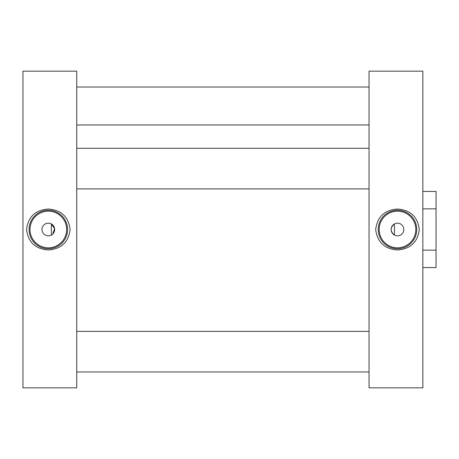 <?xml version="1.0" encoding="UTF-8"?>
<svg xmlns="http://www.w3.org/2000/svg" width="459" height="459" viewBox="0 0 459 459"><rect width="100%" height="100%" fill="white"/><g stroke="black" fill="none" stroke-linecap="round" stroke-linejoin="round"><path stroke-width="0.69" d="M52.728 234.067L54.61 228.657L51.368 223.935L51.368 235.065M48.327 235.846A6.346 6.346 0 0 0 54.667 229.5A6.346 6.346 0 0 0 48.327 223.154A6.346 6.346 0 0 0 41.981 229.5A6.346 6.346 0 0 0 48.327 235.846M48.327 247.814A18.314 18.314 0 0 0 66.641 229.5A18.314 18.314 0 0 0 48.327 211.186A18.314 18.314 0 0 0 30.007 229.5A18.314 18.314 0 0 0 48.327 247.814M48.327 248.761A19.261 19.261 0 0 0 67.582 229.5A19.261 19.261 0 0 0 48.327 210.239A19.261 19.261 0 0 0 29.066 229.5A19.261 19.261 0 0 0 48.327 248.761M48.327 249.966C61.265 249.025 68.529 242.203 70.124 229.5C68.523 216.791 61.254 209.964 48.327 209.034C35.406 209.964 28.142 216.774 26.53 229.466C28.119 242.203 35.389 249.036 48.327 249.966M76.745 387.838L22.95 387.838L22.95 71.162L76.745 71.162L76.745 387.838M76.745 124.957L369.059 124.957M394.436 223.935L394.436 235.065C390.098 231.359 390.098 227.647 394.436 223.935M397.483 211.186A18.314 18.314 0 0 0 379.163 229.5A18.314 18.314 0 0 0 397.483 247.814A18.314 18.314 0 0 0 415.797 229.5A18.314 18.314 0 0 0 397.483 211.186M397.483 223.154A6.346 6.346 0 0 0 391.137 229.5A6.346 6.346 0 0 0 397.483 235.846A6.346 6.346 0 0 0 403.822 229.5A6.346 6.346 0 0 0 397.483 223.154M397.483 210.239A19.261 19.261 0 0 0 378.222 229.5A19.261 19.261 0 0 0 397.483 248.761A19.261 19.261 0 0 0 416.738 229.5A19.261 19.261 0 0 0 397.483 210.239M397.483 209.034C384.544 209.975 377.275 216.797 375.686 229.5C377.287 242.209 384.55 249.036 397.483 249.966C410.398 249.036 417.661 242.226 419.279 229.534C417.684 216.797 410.421 209.964 397.483 209.034M369.059 71.162L422.854 71.162L422.854 387.838L369.059 387.838L369.059 71.162M422.854 191.437L436.05 191.437L436.05 267.563L422.854 267.563M422.854 250.149L436.05 250.149M436.05 208.851L422.854 208.851M369.059 188.884L76.745 188.884M369.059 148.286L76.745 148.286M369.059 87.026L76.745 87.026M369.059 371.974L76.745 371.974M369.059 331.375L76.745 331.375"/></g></svg>
